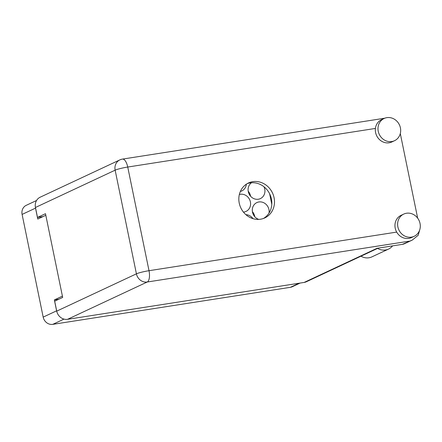<?xml version="1.0" encoding="UTF-8"?>
<svg xmlns="http://www.w3.org/2000/svg" width="442" height="442" viewBox="0 0 442 442"><rect width="100%" height="100%" fill="white"/><g stroke="black" fill="none" stroke-linecap="round" stroke-linejoin="round"><path stroke-width="0.66" d="M254.758 216.696A9.116 8.276 64.9 0 0 254.675 216.243A9.116 8.276 64.9 0 0 252.404 211.668M269.018 213.072A9.116 8.276 64.9 0 0 268.951 209.558A9.116 8.276 64.9 0 0 256.857 202.585A9.116 8.276 64.9 0 0 252.487 212.121A9.116 8.276 64.9 0 0 258.769 219.387M243.454 212.105A9.116 8.276 64.9 0 0 246.017 211.42A9.116 8.276 64.9 0 0 250.387 201.883A9.116 8.276 64.9 0 0 239.354 194.508M240.376 191.436A9.116 8.276 64.9 0 0 241.813 190.933A9.116 8.276 64.9 0 0 246.343 184.187M250.553 196.209A9.116 8.276 64.9 0 0 250.47 195.756A9.116 8.276 64.9 0 0 248.2 191.187M251.531 182.745A9.116 8.276 64.9 0 0 248.282 191.64A9.116 8.276 64.9 0 0 260.377 198.607A9.116 8.276 64.9 0 0 264.747 189.071A9.116 8.276 64.9 0 0 263.979 186.789M35.36 206.978A8.696 7.89 64.9 0 0 35.526 208.127L37.769 219.055L45.813 215.287M300.146 283.057L292.311 286.731A8.696 7.89 -115.1 0 1 290.361 287.322L52.769 324.356A8.696 7.89 -115.1 0 1 43.183 317.113L22.1 214.414A8.696 7.89 -115.1 0 1 26.266 205.315L36.548 200.502M62.41 296.134L54.36 299.903L56.604 310.831A8.696 7.89 64.9 0 0 57.062 312.367M54.36 299.903L58.891 299.195M252.995 218.663A9.116 8.276 64.9 0 0 245.912 214.685M269.642 193.828L271.797 204.32M411.408 237.144A12.271 11.138 64.9 0 0 414.16 236.304A12.271 11.138 64.9 0 0 419.629 221.939A12.271 11.138 64.9 0 0 406.502 213.243A12.271 11.138 64.9 0 0 403.756 214.083A12.271 11.138 64.9 0 0 398.286 228.442A12.271 11.138 64.9 0 0 411.408 237.144M403.756 214.083L401.093 215.326A12.271 11.138 64.9 0 0 396.689 232.094A12.271 11.138 64.9 0 0 408.745 238.387A12.271 11.138 64.9 0 0 411.496 237.553L414.16 236.304M391.789 141.545A12.271 11.138 64.9 0 0 394.535 140.705A12.271 11.138 64.9 0 0 400.004 126.34A12.271 11.138 64.9 0 0 386.883 117.644A12.271 11.138 64.9 0 0 384.131 118.484A12.271 11.138 64.9 0 0 378.661 132.843A12.271 11.138 64.9 0 0 391.789 141.545M384.131 118.484L381.468 119.727A12.271 11.138 64.9 0 0 375.413 128.44A12.271 11.138 64.9 0 0 389.12 142.788A12.271 11.138 64.9 0 0 391.872 141.954L394.535 140.705M252.807 181.656A19.282 17.503 64.9 0 0 248.487 182.971A19.282 17.503 64.9 0 0 239.89 205.547A19.282 17.503 64.9 0 0 260.52 219.21A19.282 17.503 64.9 0 0 264.841 217.895A19.282 17.503 64.9 0 0 273.438 195.325A19.282 17.503 64.9 0 0 252.807 181.656M247.183 183.657A19.282 17.503 -115.1 0 1 250.144 182.905A19.282 17.503 -115.1 0 1 270.504 195.806A19.282 17.503 -115.1 0 1 263.476 218.458M400.297 133.567L417.662 218.155M402.386 244.349L412.303 240.067L404.59 243.68A9.818 8.912 -115.1 0 1 402.386 244.349L377.059 248.299L304.135 282.438L67.56 319.312A9.818 8.912 -115.1 0 1 56.731 311.135L136.418 273.83L115.141 170.17L35.454 207.48L37.498 217.447L43.04 216.586M37.498 217.447L45.487 213.707L62.676 297.427L54.681 301.168L56.731 311.135M378.208 248.117L306.334 281.769A9.818 8.912 -115.1 0 1 304.135 282.438M35.454 207.48A9.818 8.912 -115.1 0 1 40.156 197.209L119.843 159.899A9.818 8.912 64.9 0 0 115.141 170.17A9.818 1.05 -11.6 0 1 127.738 167.043L149.015 270.697L396.689 232.094M412.303 240.067L418.176 235.26L419.9 229.249M392.568 245.879A13.321 12.094 -115.1 0 1 388.54 249.084L371.921 256.868A13.321 12.094 -115.1 0 1 360.976 256.189M388.54 249.084A13.321 12.094 -115.1 0 1 377.595 248.404M35.526 208.127L22.1 214.414M43.183 317.113L56.604 310.831M63.985 319.107L52.769 324.356M290.361 287.322L299.129 283.217M375.413 128.44L127.738 167.043A9.818 3.978 81.1 0 0 122.495 159.092A9.818 9.818 0 0 0 119.843 159.899M409.154 241.183L147.247 282.007L67.56 319.312M147.247 282.007A9.818 3.978 -98.9 0 0 149.015 270.697A9.818 1.05 -11.6 0 0 136.418 273.83A9.818 8.912 64.9 0 0 147.247 282.007M384.767 118.207L122.495 159.092"/></g></svg>
